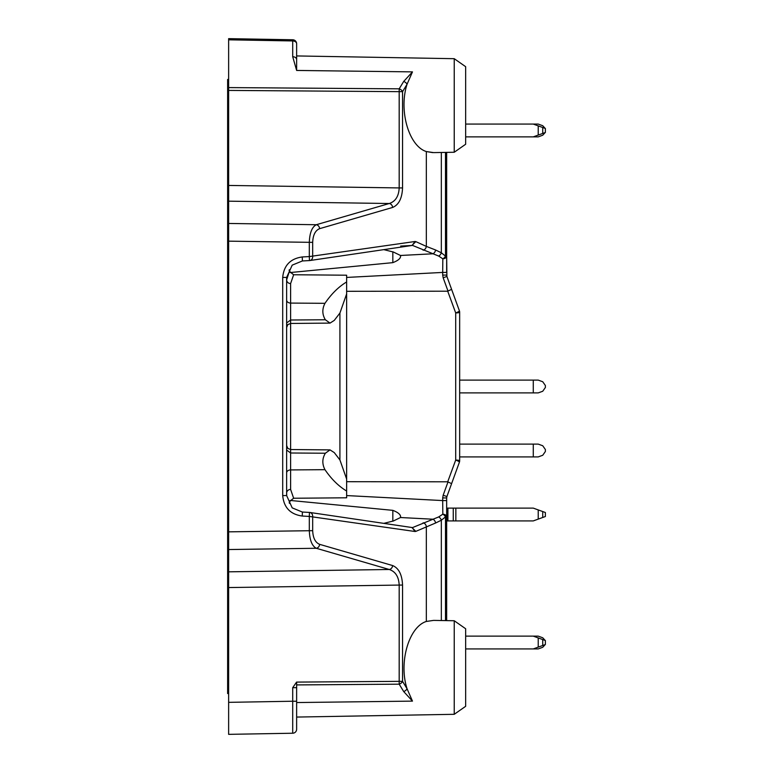 <?xml version="1.0" encoding="UTF-8"?>
<svg xmlns="http://www.w3.org/2000/svg" width="773" height="773" viewBox="0 0 773 773"><rect width="100%" height="100%" fill="white"/><g stroke="black" fill="none" stroke-linecap="round" stroke-linejoin="round"><path stroke-width="1.16" d="M290.155 500.44L392.829 510.354C398.549 512.567 401.1 514.963 400.482 517.524L400.694 516.876M392.829 251.785L392.829 262.646L290.146 272.56M228.634 706.338L228.634 726.349L228.634 706.338M432.658 152.619L426.329 151.547C408.801 146.107 398.559 110.413 407.033 84.296L402.549 91.649L402.549 187.926L399.187 187.926L399.187 91.649L402.549 91.649A4 2.619 -148.6 0 0 399.187 88.827L399.187 91.649L228.634 90.422L228.634 201.173L389.263 203.512C395.447 201.473 398.762 196.284 399.187 187.926L228.634 185.443M228.634 90.422L228.634 38.65L228.634 39.819L292.706 40.94A4 2.831 0 0 1 296.639 43.771L296.639 54.352M296.639 682.086L296.639 729.229A4 4 0 0 1 292.706 733.229L228.634 734.35L228.634 201.173M411.903 527.515L415.826 531.38L414.985 531.495L309.316 516.422L309.316 530.674C309.673 540.085 311.983 545.951 316.273 548.27A4 3.392 106.2 0 0 319.626 544.337C315.316 542.549 312.997 537.989 312.679 530.674L228.634 531.843L228.634 543.458M228.634 229.446L228.634 241.157L309.316 242.326L309.316 256.578L414.985 241.505L415.826 241.62L411.903 245.485M454.234 152.252L465.655 144.251L465.655 66.691L454.234 58.69L454.234 152.252L433.614 152.61L426.329 151.547L426.329 246.394L415.826 241.62M296.639 70.449L296.639 43.771A4 4 0 0 0 292.706 39.771L228.634 38.65L292.706 39.771L292.706 56.719L296.639 70.449L412.473 71.879L407.033 84.296A4 2.619 -148.6 0 0 403.68 81.465L412.473 71.879M412.608 245.447L438.697 256.076L442.823 258.81L442.687 272.425L446.659 272.425L446.659 152.378M446.659 520.915L447.586 520.915L447.586 508.112L446.659 508.112L446.659 500.575L442.687 500.575L442.823 514.19L438.697 516.924L412.608 527.553M446.659 256.105A4 2.715 -0 0 1 442.823 258.81A4 2.29 -44.4 0 0 445.49 256.105L446.659 256.105L446.9 276.434L459.413 310.833A4 0.696 160 0 1 455.693 312.92L447.712 291.199L451.596 289.353L459.413 310.833A4 4 0 0 1 459.655 312.195L459.655 460.805A4 0.725 180 0 0 455.693 460.08A4 0.696 20 0 1 459.413 462.167L446.9 496.566L443.171 495.193L442.687 497.938L446.659 497.938L446.659 516.895A4 2.715 180 0 0 442.823 514.19A4 2.29 -135.6 0 1 445.49 516.895L446.659 516.895L446.659 620.622M268.849 39.355L271.255 39.394M400.694 246.075L411.651 245.495M296.639 701.237L292.706 701.237L292.706 733.229L271.255 733.606M454.234 714.31L465.655 706.309L465.655 628.749L454.234 620.748L454.234 714.31L296.639 717.064M454.234 620.748L433.614 620.39L426.329 621.453C408.801 626.893 398.559 662.587 407.033 688.704L402.549 681.351L402.549 585.074L399.187 585.074C398.762 576.716 395.447 571.527 389.263 569.488L228.634 571.827M412.473 701.121L407.033 688.704A4 2.619 -31.4 0 1 403.68 691.535L412.473 701.121L296.639 702.551M312.679 530.674L312.679 516.422A4 3.421 -81.6 0 0 309.828 512.46A4 4 0 0 0 309.461 512.431L309.316 516.422L302.253 516.045C290.329 514.354 283.817 507.532 282.705 495.561L286.638 495.561L286.638 277.439L292.204 265.129L302.398 260.955L292.204 265.129M312.679 242.326C312.997 235.011 315.316 230.451 319.626 228.663A4 3.392 -106.2 0 0 316.273 224.73C311.983 227.049 309.673 232.915 309.316 242.326L312.679 242.326L312.679 256.578A4 3.421 -98.4 0 1 309.828 260.54A4 3.421 -98.4 0 1 309.471 260.569M383.804 249.631L393.438 252.046L400.482 255.476C401.1 258.047 398.549 260.433 392.829 262.646M415.826 531.38L435.566 523.021A4 3.005 -107.1 0 0 432.716 519.205L400.482 517.524L393.438 520.954L383.804 523.369M296.639 687.68L292.706 687.68L296.581 682.095L399.187 681.351L399.187 585.074L228.634 587.557M451.596 483.647L447.712 481.801L455.693 460.08L455.693 312.92A4 0.725 -0 0 0 459.655 312.195A4 4 0 0 0 459.413 310.833M447.712 481.801L346.642 481.695M346.642 291.305L447.712 291.199M446.659 275.062L446.9 276.434L446.659 275.062L442.687 275.062L443.171 277.807L446.9 276.434L451.596 289.353M290.609 283.565L290.609 320.003L325.365 319.771C322.148 314.495 322.012 309.007 324.969 303.316C331.385 293.914 338.613 286.793 346.642 281.952L346.642 275.207L293.653 274.753L290.609 283.565A4 3.681 -0 0 1 286.638 279.884L289.846 269.787M286.735 495.029L286.638 493.116A4 3.681 0 0 1 290.609 489.435L293.653 498.247C289.527 501.262 288.29 503.001 289.933 503.484M286.638 495.561L292.204 507.871L302.388 512.055L292.213 507.88M293.653 498.247L346.642 497.793L346.642 491.048C338.613 486.207 331.385 479.086 324.969 469.684C322.012 463.993 322.148 458.505 325.365 453.229L330.042 449.896L334.265 452.601L339.917 459.945L339.917 313.055L346.642 293.914L346.642 281.952M325.365 319.771L330.042 323.104L334.265 320.399L339.917 313.055M346.642 491.048L346.642 293.914M346.642 479.086L339.917 459.945M286.638 322.979L290.609 320.003L290.609 452.997L325.365 453.229M400.694 256.124L400.482 255.476L432.716 253.795A4 3.005 -72.9 0 0 435.566 249.979L441.335 252.771L445.49 256.105L445.49 152.407M445.49 620.593L445.49 516.895L441.335 520.229L435.566 523.021M435.566 249.979L426.329 246.394A4 3.343 -65.6 0 1 423.111 250.21M296.639 729.229L296.639 718.648M296.639 710.957L296.639 711.46M296.639 713.576L296.639 715.044M319.626 544.337L392.616 565.556A4 3.392 106.2 0 1 389.263 569.488L316.273 548.27L228.634 549.545M403.68 691.535L399.187 684.173A4 2.619 -31.4 0 0 402.549 681.351L399.187 681.351L399.187 684.173L296.639 684.917M296.639 59.55A4 2.831 180 0 0 292.706 56.719M402.549 187.926C402.086 198.371 398.781 204.874 392.616 207.444A4 3.392 -106.2 0 0 389.263 203.512L316.273 224.73L228.634 223.455M459.413 462.167A4 4 0 0 0 459.655 460.805A4 4 0 0 1 459.413 462.167M446.659 497.938L446.9 496.566L446.659 497.938M441.335 620.526L441.335 520.229A4 2.59 -121.9 0 0 438.697 516.924M438.697 256.076A4 2.59 -58.1 0 0 441.335 252.771L441.335 152.474M414.985 531.495L412.173 527.553M302.253 516.045L302.398 512.045L309.461 512.431L302.398 512.045M412.173 245.447L414.985 241.505M282.705 495.561L282.705 277.439L286.638 277.439M302.398 260.955L309.461 260.569L309.316 256.578L302.253 256.955L302.398 260.955L309.461 260.569A4 4 0 0 0 309.828 260.54L412.144 245.456M324.969 469.684L290.609 469.916L290.609 452.997L286.638 450.021M533.273 380.103L538.221 380.103L542.733 381.746L545.371 385.505L545.371 387.495L542.733 391.254L538.221 392.897L542.733 391.254L538.221 392.897L533.273 392.897L533.273 380.103L459.655 380.103M538.221 647.127L545.371 644.527L545.371 640.527L538.221 637.928L538.221 647.127L533.273 648.924L465.655 648.924M545.371 644.527L545.371 640.527L545.371 644.527M447.586 508.112L533.273 508.112L545.371 512.518L545.371 516.519L533.273 520.915L447.586 520.915M538.221 509.909L538.221 519.118M545.226 640.479L542.733 637.773L538.221 636.131L533.273 636.131L538.221 637.928M533.273 636.131L465.655 636.131M545.226 128.424L542.733 125.709L538.221 124.076L533.273 124.076L545.371 128.473L545.371 132.473L545.371 128.473L545.371 132.473L533.273 136.869L538.221 136.869L542.733 135.227L538.221 136.869L542.733 135.227L545.226 132.521M545.371 129.478L545.371 131.468M538.221 125.873L538.221 135.072M533.273 124.076L465.655 124.076M533.273 136.869L465.655 136.869M545.371 385.505L545.371 387.495M459.655 392.897L533.273 392.897M533.273 444.108L538.221 444.108L542.733 445.75L545.371 449.509L545.371 451.509L542.733 455.268L538.221 456.911L533.273 456.911L533.273 444.108L459.655 444.108M459.655 456.911L533.273 456.911M545.226 644.576L542.733 647.291L538.221 648.924L533.273 648.924M545.371 641.532L545.371 643.523M538.221 648.924L542.733 647.291M538.221 392.897L542.733 391.254M228.634 79.464L227.629 79.464L227.629 693.536L228.634 693.536M392.829 521.215L392.829 510.354M282.705 277.439C283.826 265.458 290.339 258.636 302.253 256.955M392.616 207.444L319.626 228.663M228.634 87.591L399.187 88.827L403.68 81.465M392.616 565.556C398.781 568.126 402.086 574.629 402.549 585.074M423.111 522.79A4 3.343 -114.4 0 1 426.329 526.606L426.329 621.453M292.706 687.68L292.706 701.237L228.634 702.348M448.031 481.859L443.171 495.193M442.687 497.938L442.687 500.575L346.642 495.57M442.687 275.062L442.687 272.425L346.642 277.43M443.171 277.807L448.031 291.141M324.969 303.316L290.609 303.084A4 2.986 0 0 1 286.638 300.108M286.638 472.892A4 2.986 -0 0 1 290.609 469.916L290.609 489.435M296.639 43.771A4 4 0 0 0 292.706 39.771M412.144 527.544L309.828 512.46A4 3.421 -81.6 0 0 309.471 512.431M542.733 517.475L542.733 511.552M447.915 508.112L447.915 520.915M453.258 508.112L453.258 520.915M455.848 508.112L455.848 520.915M542.733 645.484L542.733 639.571M542.733 133.429L542.733 127.516M454.234 58.69L296.639 55.936M330.042 449.896L290.609 449.548L287.817 448.388L286.638 445.548M330.042 323.104L290.609 323.452L287.817 324.612L286.638 327.452M293.653 274.753C289.382 271.584 288.136 269.883 289.894 269.642"/></g></svg>
